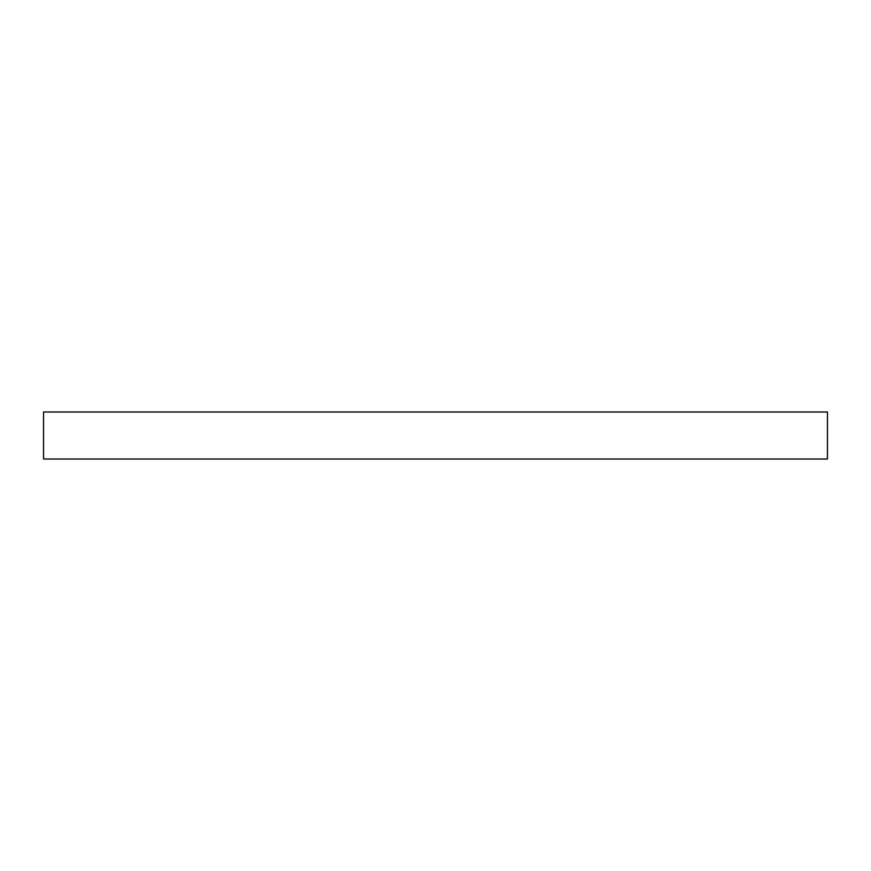 <?xml version="1.0" encoding="UTF-8"?>
<svg xmlns="http://www.w3.org/2000/svg" width="871" height="871" viewBox="0 0 871 871"><rect width="100%" height="100%" fill="white"/><g stroke="black" fill="none" stroke-linecap="round" stroke-linejoin="round"><path stroke-width="1.31" d="M827.45 459.017L43.55 459.017L43.55 411.983L827.45 411.983L827.45 459.017"/></g></svg>
